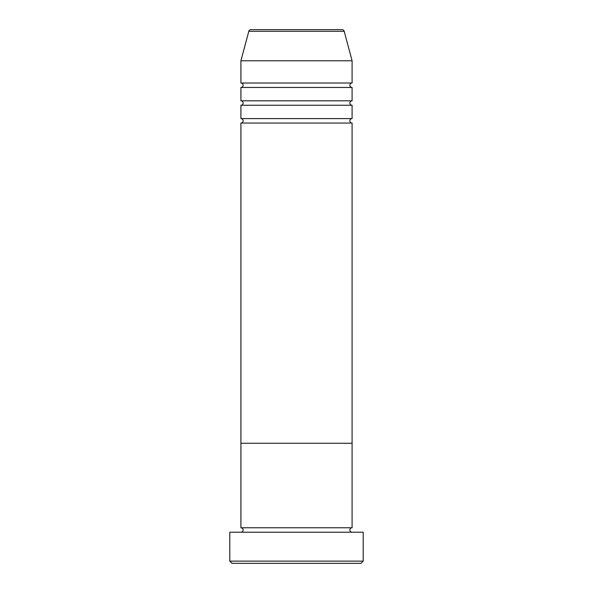 <?xml version="1.0" encoding="UTF-8"?>
<svg xmlns="http://www.w3.org/2000/svg" width="593" height="593" viewBox="0 0 593 593"><rect width="100%" height="100%" fill="white"/><g stroke="black" fill="none" stroke-linecap="round" stroke-linejoin="round"><path stroke-width="0.89" d="M360.989 563.35L232.011 563.35L229.787 561.126L363.212 561.126L360.989 563.35M342.042 29.65L250.958 29.65L342.042 29.65A2.224 2.224 0 0 1 344.192 31.296L352.094 60.782L352.094 83.02A2.224 2.224 0 0 0 349.87 85.244A2.224 2.224 0 0 0 352.094 87.468L352.094 100.81A2.224 2.224 0 0 0 349.87 103.034A2.224 2.224 0 0 0 352.094 105.257L352.094 118.6A2.224 2.224 0 0 0 349.87 120.824A2.224 2.224 0 0 0 352.094 123.047L352.094 443.267L240.906 443.267L240.906 527.77A2.224 2.224 0 0 1 243.13 529.994A2.224 2.224 0 0 1 240.906 532.217M352.094 123.047L240.906 123.047L240.906 443.267L352.094 443.267L352.094 527.77A2.224 2.224 0 0 0 349.87 529.994A2.224 2.224 0 0 0 352.094 532.217M352.094 527.77L240.906 527.77M363.212 561.126L363.212 532.217L229.787 532.217L229.787 561.126M352.094 105.257L240.906 105.257L240.906 118.6A2.224 2.224 0 0 1 243.13 120.824A2.224 2.224 0 0 1 240.906 123.047M352.094 87.468L240.906 87.468L240.906 100.81A2.224 2.224 0 0 1 243.13 103.034A2.224 2.224 0 0 1 240.906 105.257M250.958 29.65A2.224 2.224 0 0 0 248.808 31.296L240.906 60.782L240.906 83.02A2.224 2.224 0 0 1 243.13 85.244A2.224 2.224 0 0 1 240.906 87.468M352.094 118.6L240.906 118.6M352.094 60.782L240.906 60.782M352.094 83.02L240.906 83.02M352.094 100.81L240.906 100.81M344.192 31.296L248.808 31.296"/></g></svg>
